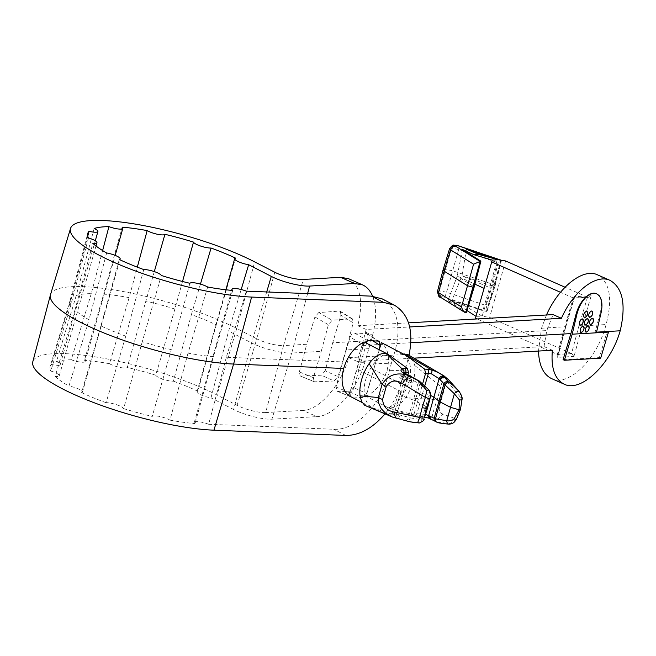 <?xml version="1.0" encoding="UTF-8"?>
<svg xmlns="http://www.w3.org/2000/svg" width="656" height="656" viewBox="0 0 656 656"><rect width="100%" height="100%" fill="white"/><g stroke="black" fill="none" stroke-linecap="round" stroke-linejoin="round"><path stroke-width="0.49" stroke-dasharray="3.28 2.46" d="M596.378 332.805L595.058 332.223L600.297 312.568C602.192 304.851 601.675 299.111 598.739 295.356M595.058 332.223L596.542 332.141M348.467 278.652C360.456 285.581 363.572 301.276 357.823 325.745L366.196 329.443L409.705 326.959M366.196 329.443L361.948 345.515L410.902 342.727M365.523 332.116L372.592 335.241L365.056 361.866C356.946 390.131 334.011 416.224 316.93 416.617L302.957 410.443C319.488 410.025 340.89 385.384 348.787 357.692L544.004 346.565L546.809 330.567L553.049 314.609M348.787 357.692L357.151 361.39L361.948 345.515M372.592 335.241C376.585 319.595 376.593 306.582 372.608 296.217M307.607 293.593L291.748 353.043L321.235 351.362L328.385 324.695L332.133 320.218L318.759 312.568L339.529 311.075L351.706 318.816L332.133 320.218M351.706 318.816L352.567 319.021L353.207 322.908L340.931 315.11L332.715 342.776L546.809 330.567M369.016 348.639L345.933 349.96L353.207 322.908M154.299 271.592L145.837 301.104A91.922 20.303 -164.2 0 1 174.873 309.033L182.524 281.481M122.131 227.156L103.689 294.118A91.922 20.303 -164.2 0 1 129.134 297.611L137.309 267.148M94.144 228.477L76.252 295.495A91.922 20.303 -164.2 0 1 91.282 293.617L102.615 250.567M88.47 237.923L70.873 304.884A91.922 20.303 -164.2 0 1 70.102 300.415A91.922 20.303 -164.2 0 1 70.151 300.259A91.922 20.303 -164.2 0 1 71.463 298.136L87.773 236.119M106.625 252.962L88.995 319.759A91.922 20.303 -164.2 0 1 74.989 309.952L92.84 243.319M143.754 269.567L125.763 336.134A91.922 20.303 -164.2 0 1 100.909 325.901L119.294 259.497M189.904 283.294L171.323 349.632A91.922 20.303 -164.2 0 1 142.278 341.702L161.319 275.487M232.7 290.452L213.462 356.618A91.922 20.303 -164.2 0 1 188.026 353.125L207.657 287.016M274.749 272.232L256.775 338.832L236.709 328.484L254.684 261.892M266.689 291.961L251.601 342.924L233.626 409.524A26.002 5.74 15.8 0 0 271.945 419.184L291.748 353.043A27.24 6.019 -164.2 0 1 251.601 342.924L228.616 331.067L241.187 289.509M382.333 298.947C397.224 308.377 401.497 325.606 395.158 350.624L408.467 357.487L404.859 370.886L387.106 370.181C390.049 357.643 388.114 348.451 381.308 342.612M408.467 357.487L409.016 355.298L412.632 358.898L414.74 365.466A37.015 24.428 -62.7 0 1 405.629 397.651L437.199 399.898A11.349 1.082 -158.3 0 1 440.783 401.759L444.44 388.819C445.695 382.464 447.81 381.39 450.779 385.605L461.816 398.856L460.438 409.582M364.039 341.924L357.11 368.984L403.342 392.821L407.884 375.035M367.294 340.726L368.147 337.848L367.27 333.814L366.245 333.502L353.789 333.109L351.591 334.519L350.115 337.127L363.588 344.835L350.009 392.821L350.46 396.511M363.588 344.835L364.859 342.35M379.283 349.787L373.69 369.648L379.07 349.681M388.418 407.868L366.097 396.355L373.69 369.648L419.914 393.477L422.669 383.703M425.588 414.387L414.215 413.518L419.914 393.477L422.562 393.584L424.842 385.654M405.408 373.854L400.685 392.714L403.342 392.821L397.126 412.837L392.337 412.886L390.492 414.904M350.115 337.127L342.727 361.923L226.32 357.274L246.344 291.149M395.158 350.624L391.222 363.859L360.792 362.637L353.871 388.229L352.616 390.394L350.452 391.821L337.274 391.279L335.995 387.032L342.727 361.923M360.792 362.637L366.548 343.219M373.69 369.648L366.614 393.485L354.027 387.753M50.496 294.683A112.356 24.821 -164.2 0 1 121.499 291.239A112.356 24.821 -164.2 0 1 236.709 328.484L217.013 395.019A111.118 24.543 15.8 0 0 102.68 358.11A111.118 24.543 15.8 0 0 32.8 361.768M200.433 284.105L191.396 314.601A91.922 20.303 -164.2 0 1 216.25 324.835L235.529 258.111M226.32 357.274L208.674 424.276L333.748 429.27C354.683 430.713 380.357 405.916 387.622 377.257L400.931 384.113L404.859 370.886M387.622 377.257L391.222 363.859M357.823 325.745L408.549 322.85M340.931 315.11L340.382 311.28L339.529 311.075M318.759 312.568L314.896 316.979L306.762 344.261L283.54 345.581L303.334 279.448M300.792 376.068L321.383 375.199L334.117 380.997L314.708 381.817L300.202 375.97L299.349 371.895L313.388 377.692L321.235 351.362M299.349 371.895L306.762 344.261M345.933 349.96L338.004 376.651L325.171 370.812L332.715 342.776M546.473 314.987L541.512 328.23L538.494 351.05M551.606 378.619C568.58 387.302 597.632 358.463 606.078 324.548C612.819 298.792 609.949 282.219 597.468 274.815M552.377 350.263L544.004 346.565M541.512 328.23L565.816 326.704L564.923 326.007L573.319 297.972L587.555 297.168L565.005 287.213M587.522 297.16L579.125 325.204L582.184 325.909L606.078 324.548M208.674 424.276A10.217 2.255 15.8 0 0 194.324 422.366A10.217 2.255 15.8 0 0 195.029 423.579L213.462 356.618M188.026 353.125L169.986 420.143A10.217 2.255 15.8 0 0 159.629 416.453A10.217 2.255 15.8 0 0 152.225 416.421L171.323 349.632M142.278 341.702L123.648 408.614A10.217 2.255 15.8 0 0 116.596 404.703A10.217 2.255 15.8 0 0 106.083 402.694L125.763 336.134M100.909 325.901L81.623 392.624A10.217 2.255 15.8 0 0 82.484 392.034A10.217 2.255 15.8 0 0 68.954 386.089L88.995 319.759M74.989 309.952L55.17 376.446A10.217 2.255 15.8 0 0 59.27 375.79A10.217 2.255 15.8 0 0 50.799 371.05L70.873 304.884M71.463 298.136L51.381 364.416A10.217 2.255 15.8 0 0 60.245 364.613A10.217 2.255 15.8 0 0 56.473 361.604L76.252 295.495M91.282 293.617L71.258 359.759A10.217 2.255 15.8 0 0 85.157 361.497A10.217 2.255 15.8 0 0 84.452 360.283L103.689 294.118M129.134 297.611L109.495 363.719A10.217 2.255 15.8 0 0 119.859 367.409A10.217 2.255 15.8 0 0 127.256 367.442L145.837 301.104M174.873 309.033L155.833 375.248A10.217 2.255 15.8 0 0 162.893 379.16A10.217 2.255 15.8 0 0 173.405 381.169L191.396 314.601M216.25 324.835L197.858 391.238A10.217 2.255 15.8 0 0 196.997 391.829A10.217 2.255 15.8 0 0 210.986 397.848L228.616 331.067M371.148 407.179L362.235 402.579M371.157 407.187A31.209 20.598 -62.7 0 1 365.671 379.775A31.209 20.598 -62.7 0 1 386.376 353.412M366.753 406.507L371.083 407.368L394.207 414.92L397.126 412.837M414.215 413.518L411.378 415.609L388.975 408.081C395.068 408.04 400.619 404.563 405.629 397.651M388.377 407.876A31.209 20.598 117.3 0 0 408.762 382.579L411.148 382.669L402.054 377.979L402.653 375.855L411.747 380.537L411.148 382.669M403.596 354.101A31.209 20.598 -62.7 0 1 409.369 380.447L411.747 380.537M414.74 365.466L440.93 386.704A11.349 3.87 -170.5 0 1 444.44 388.819M409.369 380.447L400.275 375.757A31.209 20.598 -62.7 0 1 399.668 377.889L402.054 377.979M408.762 382.579L399.668 377.889M366.097 396.355C376.003 391.247 383.006 382.522 387.106 370.181M237.078 405.367L256.775 338.832A18.155 4.01 15.8 0 0 283.54 345.581L265.664 412.575A19.393 4.289 -164.2 0 1 237.078 405.367L217.013 395.019M430.697 395.494L422.562 393.584L416.986 413.624A3.403 2.444 -87.7 0 1 414.592 415.806L418.782 416.224A3.403 0.992 -81.9 0 0 420.078 413.92M370.46 407.343L388.828 414.977L391.484 414.813A3.403 2.444 92.3 0 0 391.968 414.895A3.403 2.444 92.3 0 0 394.354 412.722L400.685 392.714L398.553 393.223L402.448 395.88L407.081 377.38A3.403 1.238 113.9 0 0 407.015 374.642M408.86 375.503A3.403 1.205 115.8 0 1 408.819 378.184L407.081 377.38C403.916 375.675 402.85 374.133 403.891 372.747L403.53 373.33M408.819 378.184L418.044 383.014L413.395 400.094L402.448 395.88L396.683 414.116A3.403 1.304 -71.9 0 1 394.281 417.626C388.959 415.888 387.138 415.002 388.828 414.977A3.403 3.272 71.9 0 0 392.559 412.821L398.495 414.674A3.403 1.328 -73.8 0 1 396.265 418.225L394.281 417.626M443.792 375.757L437.199 399.898C433.288 410.746 431.591 417.331 432.091 419.651L437.306 422.234L450.508 423.555L456.133 418.93L460.168 409.139M448.704 379.898A11.349 9.25 -42.6 0 1 450.779 385.605M440.783 401.759C438.208 408.942 438.864 413.009 442.751 413.977L456.133 418.93A3.403 0.566 -150.4 0 1 456.379 419.405M459.471 391.911L461.816 398.856A3.403 0.894 -178.3 0 1 462.086 399.242M418.192 380.382A3.403 1.173 117.8 0 1 418.044 383.014L419.848 383.965L429.237 392.739L430.287 394.01L430.451 396.732M398.495 414.674L408.376 417.191L413.395 400.094L415.232 400.906L419.848 383.965A3.403 2.124 126.3 0 0 419.512 381.202M429.491 390.55A3.403 1.812 141 0 1 429.237 392.739L425.76 406.335L415.232 400.906L410.254 417.864L422.948 419.922L424.153 419.012M419.405 422.981A3.403 2.353 -91.1 0 0 421.595 419.733L425.76 406.335L427.573 407.991M400.275 375.757L402.653 375.855M348.828 395.666L357.11 368.984M155.833 375.248A93.16 20.582 15.8 0 0 127.256 367.442M109.495 363.719A93.16 20.582 15.8 0 0 84.452 360.283M71.258 359.759A93.16 20.582 15.8 0 0 56.473 361.604M51.381 364.416A93.16 20.582 15.8 0 0 50.118 366.491A93.16 20.582 15.8 0 0 50.799 371.05M55.17 376.446A93.16 20.582 15.8 0 0 68.954 386.089M81.623 392.624A93.16 20.582 15.8 0 0 106.083 402.694M123.648 408.614A93.16 20.582 15.8 0 0 152.225 416.421M169.986 420.143A93.16 20.582 15.8 0 0 195.029 423.579M233.626 409.524L210.986 397.848M265.664 412.575L302.957 410.443M271.945 419.184L316.93 416.617M197.858 391.238A93.16 20.582 15.8 0 0 173.405 381.169M349.722 391.903L362.21 397.585L364.81 396.437L366.614 393.485M362.21 397.585L351.157 396.864M400.931 384.113C397.585 395.142 392.239 405.113 384.892 414.026M334.117 380.997L338.004 376.651M313.388 377.692L314.126 381.718L314.708 381.817M325.171 370.812L321.383 375.199M411.378 415.609L418.643 416.166L388.975 408.081M357.151 361.39L414.026 358.151M563.078 359.668L599.338 357.602L607.144 331.534M392.124 416.904L397.716 418.618A11.349 4.928 104.5 0 1 397.192 418.544M424.768 417.027L418.782 416.224A3.403 0.992 -81.9 0 1 418.643 416.166C424.539 416.486 428.778 417.47 431.377 419.11L432.091 419.651A3.403 3.001 -59.9 0 1 430.828 419.266M409.221 421.644L397.716 418.618A3.403 1.345 -75.8 0 0 399.848 415.043M431.648 419.709A3.403 3.018 -63.6 0 0 432.739 420.012A11.349 9.832 114.7 0 0 442.751 413.977M406.318 420.758A3.403 1.345 -75.9 0 0 408.376 417.191L410.254 417.864A3.403 2.321 -72.5 0 1 407.245 421.029M414.108 415.715A3.403 2.444 -87.7 0 0 414.592 415.806L411.861 415.691M431.377 419.11A3.403 2.985 -56.3 0 1 429.819 418.635M436.576 421.972A3.403 3.018 -63.8 0 1 435.641 421.685M450.508 423.555A3.403 2.386 -91.1 0 1 449.089 424.178M579.125 325.204L571.548 353.6L574.049 356.421L582.184 325.909L591.204 295.782L588.399 297.299L587.555 297.168M573.319 297.972L560.454 292.281M492.287 260.079L475.436 318.226M571.581 353.617L557.379 354.429L477.068 318.947M571.548 353.6L489.638 317.414L482.168 316.192L490.704 288.058L498.142 259.751M505.612 260.965L489.638 317.414M462.439 249.428L457.248 276.061L474.919 284.163M466.416 312.322L447.974 300.546L457.248 276.061L474.206 286.91M466.441 249.198L461.939 275.791L490.704 288.058M447.974 300.546L459.626 305.893L464.391 305.614L451.976 300.317L461.939 275.791L490.245 285.335L497.297 259.596L500.84 260.186M496.043 259.177L497.297 259.596M500.864 260.268L493.812 286L494.493 285.959L500.971 260.26M449.622 248.567L451.541 248.148L458.667 249.477L498.175 262.794C500.864 261.203 501.815 260.358 501.036 260.252L501.192 260.243M443.062 269.919L445.342 269.378L452.468 270.707L492.763 284.286L495.124 285.713L494.493 285.959L486.572 311.379L444.169 297.086L441.078 296.684L441.029 297.266L465.612 312.568M495.132 285.68L501.487 260.293M486.391 311.387L493.812 286L490.245 285.335L482.832 310.723L486.506 311.379M464.391 305.614L482.168 316.192L475.977 316.315M466.949 310.559L459.626 305.893M451.976 300.317L482.832 310.723M437.47 291.444L439.446 290.895L446.572 292.232L486.08 305.54L487.326 310.075L486.572 311.379M587.063 296.02L574.418 296.742L574.492 297.709L573.352 297.98M557.379 354.429L557.985 356.052L557.256 357.372L574.049 356.421M600.666 358.184L599.338 357.602M588.448 325.909A3.354 1.763 113.8 0 0 588.44 325.909A3.354 1.763 113.8 0 0 587.981 325.827A3.354 1.763 113.8 0 0 585.316 328.672A3.354 1.763 113.8 0 0 585.734 332.043A3.354 1.763 113.8 0 0 585.874 332.092M592.729 318.349L592.729 318.349A3.354 1.763 113.8 0 0 592.27 318.267A3.354 1.763 113.8 0 0 589.596 321.112A3.354 1.763 113.8 0 0 590.023 324.49A3.354 1.763 113.8 0 0 590.154 324.54M587.645 318.644L587.645 318.644A3.354 1.763 113.8 0 0 587.177 318.562A3.354 1.763 113.8 0 0 584.512 321.407A3.354 1.763 113.8 0 0 584.931 324.777A3.354 1.763 113.8 0 0 585.07 324.827M591.933 311.083A3.354 1.763 113.8 0 0 591.925 311.083A3.354 1.763 113.8 0 0 591.466 311.001A3.354 1.763 113.8 0 0 588.793 313.847A3.354 1.763 113.8 0 0 589.219 317.217A3.354 1.763 113.8 0 0 589.35 317.266M586.841 311.37L586.841 311.37A3.354 1.763 113.8 0 0 586.374 311.297A3.354 1.763 113.8 0 0 583.709 314.134A3.354 1.763 113.8 0 0 584.127 317.512A3.354 1.763 113.8 0 0 584.266 317.561M582.553 318.931L582.553 318.931A3.354 1.763 113.8 0 0 582.085 318.849A3.354 1.763 113.8 0 0 579.42 321.694A3.354 1.763 113.8 0 0 579.838 325.064A3.354 1.763 113.8 0 0 579.978 325.114M583.356 326.196L583.356 326.196A3.354 1.763 113.8 0 0 582.889 326.114A3.354 1.763 113.8 0 0 580.224 328.959A3.354 1.763 113.8 0 0 580.642 332.338A3.354 1.763 113.8 0 0 580.781 332.387M357.987 358.742L365.056 361.866M335.995 387.032L350.009 392.821M372.911 340.882L368.147 337.848M314.896 316.979L328.385 324.695M366.245 333.502L378.192 341.087M367.893 340.677L354.527 333.035M591.204 295.782L587.481 295.995M574.418 296.742L565.398 326.868L557.256 357.372M410.09 378.824A3.403 1.181 117.7 0 0 410.23 376.191M391.484 414.813L394.207 414.92M345.737 435.453L333.748 429.27M350.575 396.626L338.004 391.435M557.346 354.412L564.923 326.007M480.331 260.563L473.657 286.278L465.867 311.69M441.078 296.684A4.543 3.731 86.7 0 1 438.733 290.936L444.309 269.436L450.828 248.189A4.543 3.731 -93.3 0 1 454.026 245.295M454.739 245.254A4.543 3.731 -93.3 0 0 451.541 248.148L439.446 290.895A4.543 3.731 86.7 0 0 441.791 296.643M444.169 297.086A4.543 0.968 108.6 0 0 446.572 292.232L458.667 249.477A4.543 0.968 -71.4 0 0 458.897 245.926M498.175 262.794L492.763 284.286L486.08 305.54M441.029 297.266A4.543 3.518 -58.1 0 1 439.832 296.856M601.06 312.904L600.297 312.568M70.102 300.415L87.748 233.52M194.324 422.366L231.675 290.362M82.484 392.034L119.909 259.784M59.27 375.79L95.997 245.992M60.245 364.613L95.292 240.768M85.157 361.497L115.185 255.389M196.997 391.829L225.877 289.772M367.303 333.83L379.225 341.407M340.472 311.338L352.682 319.087M403.514 373.387L398.52 393.329M70.151 300.259L50.118 366.491M337.307 391.288L351.181 397.019M300.177 375.962L314.117 381.71M392.354 412.821L398.577 393.141M390.5 414.895L394.699 415.01M487.236 310.796L495.108 285.754M573.975 298.127L585.39 297.471M585.841 297.447L588.399 297.299M565.816 326.713L574.492 297.709M565.816 326.696L557.985 356.052"/><path stroke-width="0.98" d="M596.542 332.141L620.207 330.788C626.201 304.704 622.831 287.91 610.113 280.399C596.083 273.568 573.262 291.338 561.421 318.308L553.049 314.609L408.549 322.85M409.705 326.959L561.421 318.308M410.902 342.727L570.884 333.601L563.078 359.668L564.398 360.259L572.204 334.191L576.886 314.281L576.124 313.945L570.884 333.601M598.739 295.356L596.517 293.699C593.737 292.568 590.58 293.339 587.054 296.02C582.003 300.235 578.354 306.213 576.124 313.945M372.608 296.217C370.287 290.633 366.917 286.844 362.489 284.852L354.601 283.49L340.628 277.316L348.467 278.652M266.689 291.961L271.297 276.397A26.002 5.74 15.8 0 0 309.616 286.057L354.601 283.49M340.628 277.316L303.334 279.448A19.393 4.289 -164.2 0 1 274.749 272.232L254.684 261.892A111.118 24.543 15.8 0 0 140.745 225.049A111.118 24.543 15.8 0 0 70.528 228.46A111.118 24.543 15.8 0 0 132.168 269.747A111.118 24.543 15.8 0 0 251.609 297.061L383.407 302.326L371.419 296.143L382.333 298.947M231.675 290.362L231.994 289.239A10.217 2.255 15.8 0 1 246.344 291.149L371.419 296.143M231.994 289.239A10.217 2.255 15.8 0 0 232.7 290.452A93.16 20.582 15.8 0 1 207.657 287.016A10.217 2.255 15.8 0 0 197.3 283.326A10.217 2.255 15.8 0 0 189.904 283.294A93.16 20.582 15.8 0 1 161.319 275.487A10.217 2.255 15.8 0 0 154.267 271.576A10.217 2.255 15.8 0 0 143.754 269.567A93.16 20.582 15.8 0 1 119.294 259.497A10.217 2.255 15.8 0 0 120.155 258.907A10.217 2.255 15.8 0 0 106.625 252.962A93.16 20.582 15.8 0 1 92.84 243.319A10.217 2.255 15.8 0 0 96.94 242.663A10.217 2.255 15.8 0 0 88.47 237.923A93.16 20.582 15.8 0 1 87.748 233.52A93.16 20.582 15.8 0 1 89.052 231.289A10.217 2.255 15.8 0 0 97.916 231.486A10.217 2.255 15.8 0 0 94.144 228.477A93.16 20.582 15.8 0 1 108.929 226.632A10.217 2.255 15.8 0 0 122.828 228.37A10.217 2.255 15.8 0 0 122.131 227.156A93.16 20.582 15.8 0 1 147.165 230.592A10.217 2.255 15.8 0 0 157.53 234.282A10.217 2.255 15.8 0 0 164.927 234.315L154.299 271.592M182.524 281.481L193.504 242.113A93.16 20.582 15.8 0 0 164.927 234.315M193.504 242.113A10.217 2.255 15.8 0 0 200.564 246.033A10.217 2.255 15.8 0 0 211.076 248.034L200.433 284.105M225.877 289.772L234.668 258.702A10.217 2.255 15.8 0 1 235.529 258.111A93.16 20.582 15.8 0 0 211.076 248.034M234.668 258.702A10.217 2.255 15.8 0 0 248.657 264.721L241.187 289.509M271.297 276.397L248.657 264.721M137.309 267.148L147.165 230.592M102.615 250.567L108.929 226.632M87.773 236.119L89.052 231.289M422.669 383.703L425.629 373.207L424.555 369.057L431.73 369.927L404.293 353.945L409.016 355.298C413.854 330.952 408.975 314.232 394.379 305.155L383.407 302.326M386.351 353.436L364.039 341.924C354.265 347.106 347.483 355.946 343.695 368.451L233.602 364.047A112.356 24.821 -164.2 0 1 113.217 336.585A112.356 24.821 -164.2 0 1 50.446 294.872A112.356 24.821 -164.2 0 1 50.496 294.683L70.528 228.46M364.859 342.35L367.893 340.677L378.192 341.087L379.225 341.407L380.193 345.499L372.911 340.882M379.07 349.681L380.193 345.499M403.62 354.125L381.308 342.612L379.283 349.787M404.293 353.945L424.555 369.057M407.376 368.377L408.532 372.518L405.769 372.411A3.403 2.444 -87.7 0 0 404.654 368.27L407.376 368.377L386.417 353.24M407.884 375.035L408.532 372.518M429.5 390.566C430.885 394.346 431.205 396.404 430.459 396.732L426.236 408.491L422.177 407.622L419.692 417.478L394.494 412.05C387.163 410.959 383.202 406.753 382.596 399.438A11.349 3.723 -171.3 0 1 378.348 397.552L360.013 395.83A37.015 24.428 -62.7 0 1 369.123 363.637C374.109 356.733 379.668 353.256 385.777 353.207L386.4 353.231M385.777 353.207L401.907 368.738L404.654 368.27M366.548 343.219L367.294 340.726M538.494 351.05C539.011 365.4 543.381 374.592 551.606 378.619L564.25 384.203C554.779 379.324 550.827 368.016 552.377 350.263L414.026 358.151M620.207 330.788C610.793 364.277 580.945 392.764 564.25 384.203M546.473 314.987C558.756 287.016 583.168 267.779 597.468 274.815L610.113 280.399M343.695 368.451C340.448 380.824 342.153 389.902 348.828 395.666L362.235 402.579M360.013 395.83L361.546 401.365L364.695 405.293L392.124 416.904L385.064 412.837L381.095 408.499L378.75 403.251L378.348 397.552L382.087 384.35L369.123 363.637M460.168 409.139L459.052 409.795L459.479 400.012L454.362 393.748L445.071 384.974L440.012 401.89L433.821 397.134L430.697 395.494M431.418 373.846A3.403 1.082 105.1 0 0 431.73 369.927C437.167 371.845 441.103 373.928 443.522 376.175A3.403 2.911 133.7 0 0 439.126 378.66L431.418 373.846L425.629 373.207M405.408 373.854L405.769 372.411L403.891 372.747A3.403 3.182 -123.7 0 0 401.907 368.738C399.775 370.361 401.283 372.346 406.433 374.691L408.352 375.511C397.06 371.788 388.311 374.74 382.087 384.35A11.349 1.222 -157.4 0 0 386.261 386.491L382.596 399.438M443.522 376.175L444.178 376.938L443.809 375.765M422.177 407.622L425.375 397.405L402.522 383.678A11.349 4.346 -61.3 0 1 409.721 376.191L408.352 375.511A3.403 1.205 115.8 0 1 408.86 375.503M402.522 383.678C396.117 379.324 390.697 380.267 386.261 386.491M429.746 398.823L425.375 397.405L426.769 390.599L418.602 380.906L409.721 376.191A3.403 1.181 117.7 0 1 410.23 376.191M440.438 380.037A3.403 2.845 139.6 0 1 444.743 377.585L448.663 382.104A3.403 2.14 126.4 0 0 445.071 384.974L439.889 379.43A3.403 2.878 136.7 0 1 444.178 376.938L444.743 377.585A11.349 9.25 -42.6 0 1 448.655 379.857L443.825 375.732M448.663 382.104L453.321 385.589L459.282 391.665M449.04 424.178A3.403 2.386 -91.1 0 1 446.728 420.734L450.541 407.319L459.052 409.795L454.173 418.758L452.492 420.053L448.368 420.947L435.477 418.872L440.012 401.89L450.541 407.319L454.362 393.748A3.403 1.845 141.4 0 1 459.356 391.747L458.183 390.336M427.573 408.007L426.236 408.491L424.44 417.569A3.403 1.525 -166.1 0 1 419.692 417.478L417.815 422.251L413.46 422.382L409.221 421.644M427.277 369.172A3.403 2.444 92.3 0 1 428.393 373.313L424.842 385.654M448.007 381.562A3.403 2.845 139.7 0 0 443.841 384.047L434.165 418.216L425.588 414.387M459.471 391.911A3.403 1.845 141.4 0 0 459.356 391.747C461.586 395.355 462.488 397.839 462.086 399.225L460.438 409.574L456.379 419.397A3.403 0.566 -150.4 0 1 454.173 418.758M462.086 399.242A3.403 0.894 -178.3 0 1 459.479 400.012M407.015 374.642A3.403 1.238 113.9 0 0 406.433 374.691M418.192 380.382A3.403 1.173 117.8 0 0 417.749 380.357M419.504 381.202A3.403 2.124 126.3 0 0 418.602 380.906M403.53 373.321L403.514 372.428L419.479 381.177L429.483 390.541A3.403 1.812 141 0 0 426.769 390.599M50.446 294.872L32.8 361.768A111.118 24.543 15.8 0 0 94.882 403.022A111.118 24.543 15.8 0 0 213.938 430.188L345.737 435.453C359.447 435.486 372.493 428.343 384.892 414.026M350.46 396.511L351.731 397.159M394.494 412.05A11.349 4.928 104.5 0 0 397.183 418.544M437.306 422.234A3.403 2.329 -72.4 0 1 436.798 422.144A3.403 2.329 -72.4 0 1 435.477 418.872L434.165 418.216A3.403 3.018 -63.8 0 0 435.641 421.685M427.556 408.04L424.44 417.569M429.811 418.626A3.403 2.985 -56.3 0 1 428.729 415.396L439.126 378.66L439.889 379.43M430.828 419.266A3.403 3.001 -59.9 0 1 429.565 415.92M419.356 422.981A3.403 2.353 -91.1 0 1 417.815 422.251M565.005 287.213L505.612 260.965L498.142 259.751L492.287 260.079L475.436 318.226L477.068 318.947M560.454 292.281L491.41 261.777M474.919 284.163L483.907 288.279M492.287 260.079L474.091 254.766L478.855 254.495L498.142 259.751M500.84 260.186L458.634 245.967L455.543 245.565L455.494 246.148L480.143 261.449L472.894 287.197L473.583 287.156L465.785 312.559L466.416 312.322L474.198 286.926L473.583 287.156L480.249 261.441L480.881 261.195L462.439 249.428L474.091 254.766M496.043 259.177L466.441 249.198L478.855 254.495M480.077 261.449L473.575 264.196L450.672 249.936L449.622 248.567M465.785 312.559L472.894 287.197L467.515 285.729L473.575 264.196M455.494 246.148A4.543 3.518 121.9 0 0 450.672 249.936L444.161 271.182L467.515 285.729L461.48 306.942L438.577 292.683L437.47 291.444M439.791 296.832A4.543 3.518 -58.1 0 1 438.577 292.683L444.161 271.182L443.054 269.928L437.47 291.453C438.47 296.069 439.249 297.873 439.832 296.856L464.489 312.207L462.644 310.165L461.48 306.942M475.977 316.315L466.949 310.559M464.489 312.207L465.678 312.568M607.144 331.534L608.473 332.116L596.378 332.805L601.06 312.904C602.725 305.089 602.036 299.275 598.994 295.471L596.722 293.79C593.901 292.633 590.761 293.421 587.309 296.135C582.372 300.399 578.895 306.442 576.886 314.281M596.378 332.805L572.204 334.191M608.473 332.116L600.666 358.184L564.398 360.259M582.085 318.849C579.412 320.612 578.756 322.727 580.109 325.187C583.036 324.039 583.856 321.948 582.553 318.931L582.085 318.849M591.466 311.001C588.793 312.764 588.129 314.88 589.482 317.34C592.417 316.192 593.229 314.101 591.933 311.083L591.466 311.001M592.27 318.267C589.596 320.03 588.932 322.145 590.285 324.605C593.221 323.457 594.033 321.374 592.737 318.349L592.27 318.267M587.981 325.827C585.308 327.59 584.644 329.697 586.005 332.166C588.932 331.018 589.752 328.927 588.448 325.909L587.981 325.827M587.177 318.562C584.504 320.325 583.84 322.432 585.201 324.9C588.129 323.744 588.949 321.661 587.645 318.644L587.177 318.562M586.374 311.297C583.701 313.051 583.045 315.167 584.398 317.627C587.325 316.479 588.145 314.396 586.841 311.379L586.374 311.297M582.889 326.114C580.216 327.877 579.56 329.993 580.913 332.453C583.84 331.305 584.66 329.222 583.356 326.196L582.889 326.114M585.874 332.092A3.354 1.763 113.8 0 0 588.752 329.566A3.354 1.763 113.8 0 0 588.448 325.909M590.154 324.54A3.354 1.763 113.8 0 0 593.04 322.006A3.354 1.763 113.8 0 0 592.729 318.349M585.07 324.827A3.354 1.763 113.8 0 0 587.948 322.293A3.354 1.763 113.8 0 0 587.645 318.644M589.35 317.266A3.354 1.763 113.8 0 0 592.237 314.741A3.354 1.763 113.8 0 0 591.933 311.083M584.266 317.561A3.354 1.763 113.8 0 0 587.145 315.028A3.354 1.763 113.8 0 0 586.841 311.37M579.978 325.114A3.354 1.763 113.8 0 0 582.864 322.588A3.354 1.763 113.8 0 0 582.553 318.931M580.781 332.387A3.354 1.763 113.8 0 0 583.668 329.853A3.354 1.763 113.8 0 0 583.356 326.196M309.616 286.057L307.607 293.593M251.609 297.061L233.602 364.047L213.938 430.188M587.481 295.995L587.063 296.02M351.157 396.864L350.575 396.626M431.64 419.709A3.403 3.018 -63.6 0 1 430.188 416.257M458.634 245.967A4.543 0.968 -71.4 0 1 458.88 245.926L454.797 245.254A4.543 3.731 -93.3 0 1 456.264 245.524M455.543 245.565A4.543 3.731 -93.3 0 0 454.083 245.295L454.797 245.254M119.909 259.784L120.155 258.907M95.997 245.992L96.94 242.663M95.292 240.768L97.916 231.486M115.185 255.389L122.828 228.37M394.469 305.204L382.235 298.898M362.596 284.893L348.369 278.611M443.792 375.757L408.868 355.216M457.658 389.754L448.704 379.898M427.589 407.95L430.451 396.765M392.444 417.06L409.418 421.693M424.768 417.027L429.344 418.364L436.83 422.161C437.093 422.718 441.201 423.391 449.139 424.178M449.188 424.178C454.485 423.546 454.78 421.078 456.379 419.397M419.266 422.989L409.68 421.767M419.315 422.989C423.21 421.111 424.817 419.791 424.153 419.02M449.59 248.64L443.071 269.895M480.881 261.178L474.206 286.893M501.438 260.268L458.88 245.926M454.083 245.295C453.345 244.581 451.845 245.705 449.598 248.657M585.39 297.471L585.841 297.447"/></g></svg>
